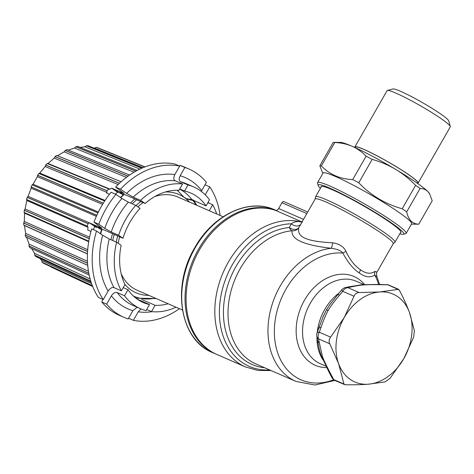 <?xml version="1.0" encoding="UTF-8"?>
<svg xmlns="http://www.w3.org/2000/svg" width="474" height="474" viewBox="0 0 474 474"><rect width="100%" height="100%" fill="white"/><g stroke="black" fill="none" stroke-linecap="round" stroke-linejoin="round"><path stroke-width="0.71" d="M302.459 222.134L300.042 221.702C296.706 221.245 293.797 221.945 291.326 223.805A6.92 4.983 -147.2 0 0 300.528 224.581M284.276 201.829A2.074 1.552 113.6 0 0 284.08 201.717A2.074 1.552 113.6 0 0 281.959 202.73L278.641 208.524A3.46 2.589 113.6 0 1 275.276 210.278A77.849 58.308 113.6 0 0 193.445 262.27A77.849 58.308 113.6 0 0 216.819 354.439L245.55 366.971A77.849 58.308 -66.4 0 1 221.186 277.349A77.849 58.308 -66.4 0 1 300.042 221.702A6.92 6.369 -85.1 0 0 301.523 222.028L302.003 222.004M360.596 269.819C365.952 273.735 370.757 274.256 375.005 271.383L376.96 272.135L393.219 243.743A44.983 4.302 -150.2 0 0 381.505 233.303A44.983 4.302 -150.2 0 0 340.012 208.756A44.983 4.302 -150.2 0 0 315.157 199.033L298.833 227.55C296.677 237.006 305.973 241.396 332.695 242.795C339.485 243.956 343.893 246.794 345.907 251.321C349.966 259.918 354.86 266.086 360.596 269.819A6.92 4.539 124.6 0 0 359.446 273.054C365.016 277.225 370.129 277.906 374.792 275.104A6.92 5.925 59.3 0 1 375.005 271.383M393.219 243.743L394.67 242.475A45.741 4.373 -150.2 0 0 394.955 242.25A45.741 4.373 -150.2 0 0 383.045 231.632A45.741 4.373 -150.2 0 0 340.842 206.67A45.741 4.373 -150.2 0 0 315.566 196.781A45.741 4.373 -150.2 0 0 315.518 197.143L315.157 199.033M321.064 187.189A46.019 4.402 29.8 0 1 321.064 186.632A46.019 4.402 29.8 0 1 346.494 196.574A46.019 4.402 29.8 0 1 388.947 221.69A46.019 4.402 29.8 0 1 400.927 232.373A46.019 4.402 29.8 0 1 400.453 232.651M320.424 188.297A49.308 4.716 29.8 0 1 318.184 185.506A49.308 4.716 29.8 0 1 343.555 194.678A49.308 4.716 29.8 0 1 390.943 222.561A49.308 4.716 29.8 0 1 403.356 234.286A49.308 4.716 29.8 0 1 399.813 233.765M318.184 185.506L317.539 183.171A51.038 4.882 29.8 0 1 317.562 182.644A51.038 4.882 29.8 0 1 345.765 193.67A51.038 4.882 29.8 0 1 392.851 221.53A51.038 4.882 29.8 0 1 406.141 233.374A51.038 4.882 29.8 0 1 405.703 233.658L403.356 234.286M406.141 233.374L411.616 223.805A51.038 4.882 29.8 0 0 398.326 211.961A51.038 4.882 -150.2 0 0 351.246 184.108A51.038 4.882 -150.2 0 0 323.043 173.081L317.562 182.644M322.841 173.437L319.826 165.805A57.952 5.546 29.8 0 1 321.378 165.918C329.525 174.479 339.971 179.036 352.709 179.581A57.952 5.546 29.8 0 1 358.759 182.786C370.941 195.46 385.415 204.116 402.189 208.767A57.952 5.546 29.8 0 1 404.506 210.343A57.952 5.546 29.8 0 1 406.686 211.866C408.422 219.983 412.457 224.084 418.785 224.178A57.952 5.546 29.8 0 1 418.435 224.196L411.414 224.161M418.785 224.178L432.199 200.763L429.657 193.937L427.874 191.585A51.903 4.965 29.8 0 1 429.266 193.274L429.657 193.937M406.686 211.866L420.094 188.451C423.282 188.545 425.877 189.594 427.874 191.585A51.903 4.965 29.8 0 0 395.612 169.342C402.734 173.638 409.4 178.976 415.603 185.352A57.952 5.546 -150.2 0 1 420.094 188.451M402.189 208.767L415.603 185.352M321.378 165.918L334.792 142.502C341.239 142.828 347.033 144.096 352.182 146.312C357.319 148.587 361.964 151.87 366.118 156.165A57.952 5.546 29.8 0 1 372.167 159.371C380.663 161.788 388.479 165.106 395.612 169.342A51.903 4.965 29.8 0 0 352.182 146.312A51.903 4.965 29.8 0 0 340.445 142.407L333.583 142.378A57.952 5.546 29.8 0 1 334.792 142.502M352.709 179.581L366.118 156.165M319.826 165.805L333.234 142.39A57.952 5.546 29.8 0 1 333.583 142.378M358.759 182.786L372.167 159.371M417.458 183.32A36.415 3.484 -150.2 0 0 418.104 183.071A36.415 3.484 -150.2 0 0 408.618 174.616A36.415 3.484 29.8 0 0 375.023 154.743A36.415 3.484 29.8 0 0 354.896 146.875A36.415 3.484 29.8 0 0 355.008 147.55L355.275 147.088A35.983 3.442 29.8 0 1 375.159 154.862A35.983 3.442 29.8 0 1 408.357 174.503A35.983 3.442 -150.2 0 1 417.724 182.851L417.452 183.337M354.896 146.875L387.08 90.682A36.415 3.484 29.8 0 1 387.388 90.475A36.415 3.484 29.8 0 1 408.635 99.297A36.415 3.484 29.8 0 1 440.796 118.429A36.415 3.484 29.8 0 1 450.3 126.505A36.415 3.484 29.8 0 1 450.282 126.878L418.104 183.071M387.388 90.475L393.011 88.976A32.268 3.087 29.8 0 1 411.835 96.791A32.268 3.087 29.8 0 1 440.328 113.742A32.268 3.087 29.8 0 1 448.748 120.9L450.3 126.505M269.682 369.951A75.822 56.791 113.6 0 1 220.386 299.177A75.822 56.791 113.6 0 1 291.326 223.805L289.33 227.514A6.92 4.242 -95.2 0 0 292.079 230.755C290.888 239.358 303.952 245.194 331.273 248.263C337.399 249.17 341.262 250.776 342.856 253.086C348.034 262.691 353.568 269.345 359.446 273.054M333.578 379.81A67.468 50.534 113.6 0 1 294.585 376.267A67.468 50.534 113.6 0 1 280.341 300.925A67.468 50.534 113.6 0 1 342.856 253.086A6.92 0.652 152.7 0 1 345.907 251.321M378.667 284.441A67.468 50.534 113.6 0 0 374.792 275.104L376.966 276.881C376.445 273.504 376.439 271.922 376.96 272.135M264.753 367.8A72.955 54.64 -66.4 0 1 224.753 297.482A72.955 54.64 -66.4 0 1 289.33 227.514A6.92 4.781 -151.1 0 0 298.833 227.55A6.92 6.672 -153.9 0 1 292.079 230.755A70.928 53.124 113.6 0 0 231.093 290.722A70.928 53.124 113.6 0 0 256.001 363.985L295.966 381.41A70.928 53.124 -66.4 0 1 270.932 308.627A70.928 53.124 -66.4 0 1 331.273 248.263A6.92 0.912 97.9 0 0 332.695 242.795M319.032 328.642A6.92 1.843 20.7 0 1 318.86 327.901L323.12 316.662L326.408 309.99L329.714 304.847L338.223 294.081A6.92 0.551 38.6 0 0 339.337 295.426L342.726 291.32L354.019 296.244C354.979 293.856 356.685 292.624 359.132 292.553L379.668 291.96L398.61 289.33L388.425 284.892A1.73 1.298 -66.4 0 0 387.939 284.809L399.268 290.023C403.516 298.039 406.911 305.534 409.453 312.502A47.921 35.894 -66.4 0 1 403.818 358.617A47.921 35.894 -66.4 0 1 368.393 384.195C361.567 384.71 353.776 384.9 345.019 384.758L334.271 380.207A1.73 1.298 -66.4 0 1 333.684 379.544L332.262 378.305L328.861 371.794A6.92 2.305 -26.7 0 0 329.928 372.38C326.473 365.869 323.979 360.607 322.45 356.608L318.487 338.874L329.78 343.798C328.701 341.487 328.974 339.271 330.597 337.138L344.243 317.539L354.019 296.244M338.223 294.081L341.754 289.804A6.92 0.8 40.4 0 0 342.726 291.32A6.92 5.184 -66.4 0 1 347.839 287.629A6.92 5.528 77.3 0 0 345.505 287.534L348.953 286.817A6.92 5.344 79.1 0 1 351.074 286.954C360.56 284.815 365.211 284.459 380.142 284.702L387.939 284.809L379.342 284.447A6.92 2.951 90.1 0 1 380.142 284.702M345.019 384.758L343.94 384.017L338.608 363.659A47.921 35.894 113.6 0 0 368.393 384.195L385.054 381.914L390.173 378.216L403.818 358.617L413.589 337.322L414.406 330.662L409.453 312.502A47.921 35.894 113.6 0 0 379.668 291.96A47.921 35.894 113.6 0 0 344.243 317.539A47.921 35.894 113.6 0 0 338.608 363.659L329.78 343.798M328.861 371.794L321.058 355.269L319.387 349.765L316.768 336.267A6.92 4.894 -9 0 0 318.487 338.874A6.92 5.184 -66.4 0 1 319.304 332.215L321.034 327.386A6.92 1.843 20.7 0 0 318.86 327.901L317.053 332.955A6.92 2.074 18.8 0 1 319.304 332.215L330.597 337.138M216.292 354.208A77.849 58.308 -66.4 0 1 215.771 353.983A77.849 58.308 -66.4 0 1 198.499 249.259A77.849 58.308 -66.4 0 1 275.809 210.373M182.454 310.014L137.247 290.289A50.86 38.092 -66.4 0 1 121.166 273.741M118.145 243.269A50.86 38.092 -66.4 0 1 119.649 236.81M189.588 202.143A53.633 40.166 113.6 0 0 184.108 197.344A53.633 40.166 113.6 0 0 165.402 191.976M140.683 201.563A53.633 40.166 113.6 0 0 136.014 205.562M117.718 235.969A53.633 40.166 113.6 0 0 116.225 242.042M124.994 284.536A59.683 44.704 -66.4 0 1 121.143 245.336L116.598 242.202L109.245 238.997L102.651 235.246L96.524 231.022L91.689 228.912A80.965 60.636 113.6 0 0 98.42 297.459L103.255 299.568L108.125 291.054C110.087 288.174 112.048 287.037 114.021 287.641L121.38 290.846L124.994 284.536A53.633 40.166 113.6 0 0 148.919 295.385M137.863 206.836A50.86 38.092 -66.4 0 1 143.077 202.611M154.838 196.526A50.86 38.092 -66.4 0 1 177.91 197.048L223.124 216.772M177.246 190.246L184.108 197.344L187.295 199.133L192.805 200.443A57.668 43.187 -66.4 0 1 195.91 204.898M185.832 198.41A34.602 25.916 113.6 0 0 191.769 199.441L193.558 200.265L196.823 205.301M193.351 200.129L192.805 200.443M123.69 194.494L120.1 192.503L122.582 194.417L121.474 193.937L115.899 190.672L117.599 192.248L111.651 188.142L124.158 193.534L115.65 187.07L120.485 189.179L126.611 193.404L133.212 197.154L140.565 200.36L145.109 203.494L125.166 194.713M124.988 194.867L124.152 194.506A58.817 44.052 113.6 0 0 120.728 197.682M179.61 189.167A58.817 44.052 -66.4 0 1 191.769 199.441M122.967 238.256A59.683 44.704 -66.4 0 1 140.085 208.37L135.724 205.361L128.371 202.155L121.883 198.482L115.923 194.37L111.088 192.26A80.965 60.636 113.6 0 0 93.971 222.146L98.805 224.255L104.766 228.367L111.254 232.041L118.607 235.246L122.967 238.256L103.362 229.629M103.308 229.825L101.987 229.244A58.817 44.052 113.6 0 0 100.719 233.919M204.999 184.765L209.798 186.863L205.23 194.838M207.89 202.647L212.69 204.744L209.265 210.723M101.655 229.22L98.45 227.484L100.808 229.303L100.956 228.776M179.741 188.942L184.54 191.04L188.012 184.978L180.653 181.767C178.905 180.713 178.739 178.71 180.156 175.765L184.901 167.476L180.067 165.367L179.528 166.024M145.109 203.494A59.683 44.704 -66.4 0 1 178.965 190.293L182.579 183.983A66.431 49.752 113.6 0 0 140.565 200.36M126.611 193.404A71.621 53.645 -66.4 0 1 174.817 174.61C173.348 177.703 173.484 179.759 175.226 180.772L182.579 183.983M174.817 174.61L179.693 166.096A80.965 60.636 113.6 0 0 120.485 189.179M115.65 187.07A80.965 60.636 113.6 0 1 174.859 163.992L179.693 166.096M109.5 194.251L106.597 193.001L107.094 190.714A65.856 49.326 113.6 0 1 108.801 188.954L109.281 189.31M90.972 231.413L87.726 230.014L88.04 227.348L87.311 226.11A65.856 49.326 113.6 0 1 88.04 223.663L89.414 222.839L95.499 226.993L96.607 227.473L94.243 225.648L100.808 229.303M88.04 223.663L27.196 197.391L28.055 196.343L101.957 228.255L93.971 222.146M94.593 226.412L93.508 229.706M87.465 226.222L26.58 199.495A64.079 47.992 113.6 0 1 27.196 197.391M89.242 238.754L24.352 210.29L25.092 208.951L26.834 200.526L26.58 199.495M90.783 281.159L34.715 255.219L34.543 253.312L31.604 248.506M123.222 287.629L128.021 289.721L124.549 295.782A66.431 49.752 113.6 0 0 140.476 308.687A66.431 49.752 113.6 0 0 146.057 310.612L149.529 304.551A59.683 44.704 -66.4 0 1 143.172 302.501A59.683 44.704 -66.4 0 1 128.021 289.721M140.476 308.687L133.123 305.481A66.431 49.752 -66.4 0 1 117.197 292.577L124.549 295.782M117.197 292.577C115.176 291.99 113.239 293.074 111.39 295.835L106.644 304.118A80.965 60.636 113.6 0 0 124.158 317.426A80.965 60.636 113.6 0 0 128.152 318.949L132.898 310.66L137.182 307.253M102.769 299.355L101.815 302.009L106.644 304.118M137.347 299.242L149.529 304.551M141.702 299.45L155.105 305.297L151.49 311.608A66.431 49.752 113.6 0 0 176.038 307.211M146.685 309.516L151.49 311.608M140.985 308.906L138.236 311.815L133.366 320.329A80.965 60.636 113.6 0 0 179.439 308.692M128.561 318.232L133.366 320.329M97.928 212.915L40.438 188.409M47.625 191.466L97.958 212.856L32.155 184.89L33.026 184.214L35.23 180.511L37.351 176.666L37.647 175.262A64.079 47.992 -66.4 0 1 38.874 173.466L39.792 173.093L45.154 166.487L45.747 165.005A64.079 47.992 -66.4 0 1 47.204 163.483L48.058 163.465L54.22 158.091L55.102 156.598A64.079 47.992 -66.4 0 1 56.732 155.419L121.101 181.761L56.773 155.431M51.044 267.034L92.697 286.545L50.991 266.755M43.596 263.23L92.543 286.166L43.549 263.277A64.079 47.992 113.6 0 1 42.174 262.329L41.712 260.451L39.887 258.431M34.715 255.219A64.079 47.992 113.6 0 0 35.828 256.541L91.132 282.261L35.84 256.547M88.857 273.433L28.997 246.03A64.079 47.992 113.6 0 0 29.809 247.665L89.195 275.074M28.997 246.03L29.104 244.157L26.562 237.136M87.566 263.307L25.27 235.151A64.079 47.992 113.6 0 0 25.738 237.03L87.72 265.345M25.27 235.151L25.632 233.392L24.452 225.428M23.842 225.144L87.447 253.821L23.807 225.109A64.079 47.992 113.6 0 1 23.7 223.058L24.275 221.477L24.577 213.17L24.091 212.411L88.792 241.195M24.097 212.459L88.786 241.236L24.091 212.411A64.079 47.992 113.6 0 1 24.352 210.29M28.055 196.343L31.154 188.178L31.166 186.934L96.826 215.267M32.108 184.937A64.079 47.992 113.6 0 0 31.166 186.934M88.111 223.609L27.243 197.326M31.16 187.005L96.797 215.326M57.461 155.75L64.156 151.84L65.305 150.418A64.079 47.992 -66.4 0 1 67.03 149.63L129.609 175.042M68.297 150.134L74.519 148.018L75.917 146.727A64.079 47.992 -66.4 0 1 77.665 146.371L137.199 170.433L77.665 146.371M80.142 147.367L84.87 146.78L86.464 145.69A64.079 47.992 -66.4 0 1 88.158 145.779L142.71 167.814L88.158 145.779M94.053 148.161L96.495 147.355A64.079 47.992 -66.4 0 1 98.059 147.882L145.003 166.895L98.059 147.882M37.647 175.262L103.296 203.168M37.63 175.344L103.255 203.239M104.665 201.023L38.874 173.466M46.879 176.766L38.921 173.431M47.204 163.483L108.801 188.954L110.164 189.185L111.651 188.142M117.599 192.248A55.363 41.463 113.6 0 0 115.407 194.144M45.747 165.005L107.094 190.714M108.83 188.936L47.252 163.465L108.86 188.936M55.043 156.681L119.407 183.32M55.102 156.598L119.478 183.248M65.24 150.489L127.968 176.204M65.305 150.418L128.063 176.138M75.834 146.792L135.801 171.191M75.917 146.727L135.902 171.138M86.375 145.743L141.797 168.205M86.464 145.69L141.904 168.157M96.4 147.396L144.766 166.984M96.495 147.355L144.866 166.949M180.067 165.367A80.965 60.636 -66.4 0 1 184.06 166.889L188.895 168.999A80.965 60.636 -66.4 0 1 206.409 182.306L201.26 191.395M193.73 200.496L206.048 205.87L209.52 199.809A66.431 49.752 -66.4 0 0 193.593 186.904A66.431 49.752 -66.4 0 0 188.012 184.978M184.54 191.04A59.683 44.704 -66.4 0 1 190.898 193.09A59.683 44.704 -66.4 0 1 206.048 205.87M184.901 167.476A80.965 60.636 -66.4 0 1 188.895 168.999M220.108 215.451A80.965 60.636 113.6 0 0 209.798 186.863M216.707 213.97A66.431 49.752 113.6 0 0 212.69 204.744M118.376 192.586L118.808 192.225M96.607 227.473L96.755 226.945M122.582 194.417L123.009 194.062M115.923 194.37A80.965 60.636 113.6 0 0 98.805 224.255M135.724 205.361A66.431 49.752 113.6 0 0 118.607 235.246M24.381 210.213L89.26 238.665M96.524 231.022A80.965 60.636 113.6 0 0 103.255 299.568M116.598 242.202A66.431 49.752 113.6 0 0 121.38 290.846M88.834 273.314L28.991 245.947M87.554 263.189L25.288 235.051M87.566 251.516L23.7 223.058M87.577 251.416L23.718 222.976M34.697 255.142L90.747 281.041M101.815 302.009A80.965 60.636 113.6 0 0 119.324 315.317L124.158 317.426M51.002 266.963L92.661 286.456M92.371 285.727L42.174 262.329M92.329 285.621L42.145 262.229M168.14 303.769A59.683 44.704 -66.4 0 1 155.105 305.297M275.276 210.278L302.033 221.951M281.959 202.73L306.826 213.578M278.641 208.524L303.508 219.373M326.728 367.605A48.443 36.279 -66.4 0 1 310.671 362.734A48.443 36.279 -66.4 0 1 304.521 300.131A48.443 36.279 -66.4 0 1 358.599 279.05A48.443 36.279 -66.4 0 1 364.536 284.524M326.017 366.206L320.294 363.712A44.983 33.69 -66.4 0 1 316.022 361.336A44.983 33.69 -66.4 0 1 308.775 306.068A44.983 33.69 -66.4 0 1 356.258 281.254L363.842 284.56M322.889 359.76A44.983 33.69 -66.4 0 1 319.44 352.78A44.983 33.69 -66.4 0 1 316.958 337.429M317.254 332.363A44.983 33.69 -66.4 0 1 324.731 309.492A44.983 33.69 -66.4 0 1 339.052 293.05M351.074 286.954L347.839 287.629L359.132 292.553M321.034 327.386C323.392 320.424 325.745 314.789 328.085 310.494C330.633 306.257 334.383 301.239 339.337 295.426M329.928 372.38L333.684 379.544L343.94 384.017M321.058 355.269A6.92 3.596 -19.9 0 0 322.45 356.608M317.491 340.32A6.92 4.699 -11.2 0 0 319.168 342.672M326.408 309.99A6.92 0.664 29.8 0 1 328.085 310.494M212.447 352.538C179.996 339.852 171.304 286.474 194.755 247.689C212.773 215.06 248.803 197.741 274.695 209.816A77.849 58.308 113.6 0 0 195.175 247.807A77.849 58.308 113.6 0 0 212.447 352.538L215.771 353.983M130.463 203.068A58.817 44.052 -66.4 0 1 134.788 198.991M110.957 239.743A58.817 44.052 -66.4 0 1 112.539 233.706M26.591 199.56L87.329 226.181L26.585 199.56M26.834 200.526L88.04 227.348M25.092 208.951L89.562 237.201M34.543 253.312L90.143 278.961M31.154 188.178L96.352 216.316M33.026 184.214L98.379 211.997M37.351 176.666L102.556 204.383M39.792 173.093L105.044 200.449M45.154 166.487L106.982 192.403M45.705 165.088L107.077 190.809M48.058 163.465L110.164 189.185M54.22 158.091L118.121 184.552M64.156 151.84L126.404 177.365M74.519 148.018L134 172.228M84.87 146.78L139.877 169.088M94.747 148.184L142.941 167.713M180.653 181.767A66.431 49.752 -66.4 0 1 186.241 183.693L193.593 186.904M180.156 175.765A71.621 53.645 -66.4 0 1 201.663 190.595M208.282 201.965A71.621 53.645 -66.4 0 1 208.714 203.008M175.226 180.772A66.431 49.752 113.6 0 0 133.212 197.154M104.766 228.367A71.621 53.645 -66.4 0 1 121.883 198.482M128.371 202.155A66.431 49.752 113.6 0 0 111.254 232.041M108.125 291.054A71.621 53.645 -66.4 0 1 102.651 235.246M109.245 238.997A66.431 49.752 113.6 0 0 114.021 287.641M29.104 244.157L88.472 271.264M25.632 233.392L87.453 261.275M24.482 225.553L87.441 253.951M24.275 221.477L87.702 249.697M24.577 213.17L88.709 241.699M132.898 310.66A71.621 53.645 -66.4 0 1 111.39 295.835M41.712 260.451L91.6 283.642M152.047 311.667A71.621 53.645 -66.4 0 1 138.236 311.815M136.642 199.803A57.668 43.187 113.6 0 0 132.264 203.85M114.258 234.458A57.668 43.187 113.6 0 0 112.694 240.496M133.407 296.037A57.668 43.187 113.6 0 0 155.241 298.14M245.55 366.971L257.933 370.455L271.075 370.555M284.08 201.717L307.715 212.026M321.538 186.353L315.566 196.781M400.927 231.816L394.955 242.25M295.966 381.41L314.955 385.024L334.786 380.426M379.603 284.447L376.966 276.881M300.866 224.137L299.378 226.584M348.953 286.817L362.189 284.673L379.342 284.447M386.778 284.542L388.425 284.892M345.505 287.534A6.92 6.92 0 0 0 341.754 289.804M317.053 332.955A6.92 6.92 0 0 0 316.768 336.267M332.262 378.305L334.271 380.207M274.695 209.816L275.975 210.379M100.387 233.688L101.614 229.149M123.797 194.399L120.449 197.492M56.761 155.407L121.119 181.743M67.059 149.63L129.627 175.036M29.821 247.683L89.195 275.086M25.756 237.059L87.726 265.369M23.819 225.144L87.447 253.851M135.902 298.176L156.153 298.543"/></g></svg>
